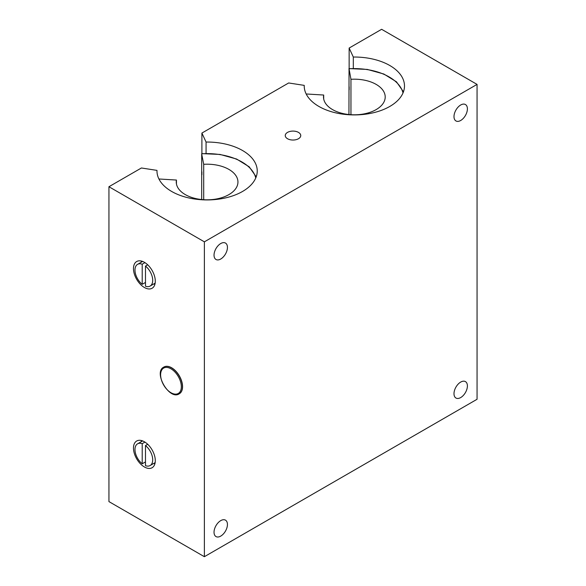 <?xml version="1.0" encoding="UTF-8"?>
<svg xmlns="http://www.w3.org/2000/svg" width="586" height="586" viewBox="0 0 586 586"><rect width="100%" height="100%" fill="white"/><g stroke="black" fill="none" stroke-linecap="round" stroke-linejoin="round"><path stroke-width="0.88" d="M163.875 367.056A15.426 8.907 60 0 1 163.941 367.019A15.426 8.907 60 0 1 179.367 375.919A15.426 8.907 60 0 1 179.367 393.733A15.426 8.907 60 0 1 179.301 393.77M147.709 444.283L145.482 445.572L145.482 465.687A12.533 7.237 60 0 0 150.111 465.54L155.151 462.625M145.482 461.907L142.208 463.797L142.208 443.683L144.932 442.108M142.208 463.797A12.533 7.237 60 0 1 135.373 452.817A12.533 7.237 60 0 1 137.578 443.829A12.533 7.237 60 0 1 142.208 443.683M145.482 445.572A12.533 7.237 60 0 1 152.309 456.553A12.533 7.237 60 0 1 150.111 465.54M147.709 264.813L145.482 266.095L145.482 286.21A12.533 7.237 60 0 0 150.111 286.063L155.151 283.155M145.482 266.095A12.533 7.237 60 0 1 152.309 277.075A12.533 7.237 60 0 1 150.111 286.063M298.479 138.728A7.75 4.476 180 0 1 285.924 137.388A7.75 4.476 180 0 1 293 131.088A7.75 4.476 180 0 1 300.076 137.388A7.75 4.476 180 0 1 298.479 138.728M467.401 108.871A9.479 5.472 -60 0 1 463.262 118.409A9.479 5.472 -60 0 1 455.959 120.95A9.479 5.472 -60 0 1 455.959 110A9.479 5.472 -60 0 1 465.438 104.528A9.479 5.472 -60 0 1 467.401 108.871M227.441 247.409A9.479 5.472 -60 0 1 223.303 256.946A9.479 5.472 -60 0 1 216 259.488A9.479 5.472 -60 0 1 216 248.545A9.479 5.472 -60 0 1 225.478 243.065A9.479 5.472 -60 0 1 227.441 247.409M227.441 524.492A9.479 5.472 -60 0 1 223.303 534.029A9.479 5.472 -60 0 1 216 536.571A9.479 5.472 -60 0 1 216 525.627A9.479 5.472 -60 0 1 225.478 520.148A9.479 5.472 -60 0 1 227.441 524.492M467.401 385.954A9.479 5.472 -60 0 1 463.262 395.491A9.479 5.472 -60 0 1 455.959 398.033A9.479 5.472 -60 0 1 455.959 387.082A9.479 5.472 -60 0 1 465.438 381.611A9.479 5.472 -60 0 1 467.401 385.954M141.504 261.085A15.426 8.907 -120 0 0 141.263 262.228M153.796 283.939A15.426 8.907 -120 0 0 154.909 284.298M144.39 262.301A15.426 8.907 60 0 1 154.462 275.889A15.426 8.907 60 0 1 152.104 288.253A15.426 8.907 60 0 1 136.677 279.346A15.426 8.907 60 0 1 136.677 261.532A15.426 8.907 60 0 1 144.39 262.301M141.504 440.555A15.426 8.907 -120 0 0 141.263 441.705M153.796 463.409A15.426 8.907 -120 0 0 154.909 463.775M144.39 441.771A15.426 8.907 60 0 1 154.462 455.366A15.426 8.907 60 0 1 152.104 467.731A15.426 8.907 60 0 1 136.677 458.823A15.426 8.907 60 0 1 136.677 441.009A15.426 8.907 60 0 1 144.39 441.771M204.375 556.7L477.063 399.271L477.063 84.399L204.375 241.835L108.937 186.729L108.937 501.601L204.375 556.7L204.375 241.835M108.937 186.729L141.416 167.984L156.982 170.387L156.982 171.588M156.982 170.387A50.132 28.941 0 0 0 156.975 170.987A50.132 28.941 0 0 0 207.107 199.929A50.132 28.941 0 0 0 257.239 170.987A50.132 28.941 0 0 0 206.067 142.054L206.067 153.451M206.067 142.054L201.899 133.066L201.899 153.605M201.899 171.815L201.899 174.789A50.132 28.941 180 0 0 201.694 174.804L201.694 154.023L203.708 164.307L203.708 199.709M201.899 133.066L288.664 82.97L304.229 85.373L304.229 86.574M304.229 85.373A50.132 28.941 0 0 0 304.222 85.974A50.132 28.941 0 0 0 354.354 114.922A50.132 28.941 0 0 0 404.487 85.974A50.132 28.941 0 0 0 353.314 57.04L353.314 68.437M353.314 57.04L349.146 48.052L349.146 68.591M349.146 86.801L349.146 89.775M349.146 48.052L381.625 29.3L477.063 84.399M145.482 282.43L142.208 284.32L142.208 264.205L144.932 262.631M142.208 284.32A12.533 7.237 60 0 1 135.373 273.347A12.533 7.237 60 0 1 137.578 264.352A12.533 7.237 60 0 1 142.208 264.205M323.692 98.953L323.692 95.035L306.17 93.972M348.941 114.534L349.044 68.774L350.955 79.293L350.955 114.702M348.941 69.009L349.044 68.774A49.165 28.384 180 0 1 403.014 92.932M350.955 79.293A30.853 17.814 180 0 1 385.207 96.998A30.853 17.814 180 0 1 354.354 114.805A30.853 17.814 180 0 1 323.501 96.998A30.853 17.814 180 0 1 323.692 95.035M176.445 183.967L176.445 180.049L158.923 178.986M201.694 154.023L201.796 153.788A49.165 28.384 180 0 1 255.767 177.946M201.694 199.548L201.694 174.804M203.708 164.307A30.853 17.814 180 0 1 237.953 182.012A30.853 17.814 180 0 1 207.107 199.819A30.853 17.814 180 0 1 176.254 182.012A30.853 17.814 180 0 1 176.445 180.049M170.973 368.806A14.657 8.46 60 0 1 179.946 391.931A14.657 8.46 60 0 1 162 381.567A14.657 8.46 60 0 1 170.973 368.806M171.522 367.862A15.426 8.907 -120 0 0 163.809 367.092C152.968 372.169 169.42 400.663 179.235 393.814A15.426 8.907 -120 0 0 181.594 381.449A15.426 8.907 -120 0 0 171.522 367.862M137.578 443.829L142.618 440.921M137.578 264.352L142.618 261.444M403.454 91.826L396.458 81.806L383.837 74.019L367.276 69.419L348.985 68.599M256.199 176.84L249.211 166.82L236.59 159.033L220.028 154.433L201.738 153.613"/></g></svg>
